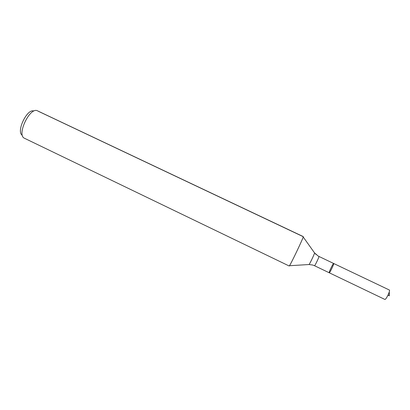 <?xml version="1.0" encoding="UTF-8"?>
<svg xmlns="http://www.w3.org/2000/svg" width="410" height="410" viewBox="0 0 410 410"><rect width="100%" height="100%" fill="white"/><g stroke="black" fill="none" stroke-linecap="round" stroke-linejoin="round"><path stroke-width="0.61" d="M314.46 252.806L318.18 256.071L333.673 263.486C334.35 263.497 329.912 272.875 329.271 272.783L329.23 272.778C328.553 272.712 333.192 263.005 333.673 263.486C334.35 263.497 329.912 272.875 329.271 272.783L384.887 299.443C386.123 299.818 390.592 290.29 389.315 289.998L389.223 289.978M33.789 111.013C27.132 108.383 16 131.672 22.227 135.203M24.123 138.093L289.209 266.008L289.475 265.721C291.115 263.568 302.565 239.609 303.205 236.985L303.267 236.596L37.079 110.628C29.633 107.625 16.979 134.096 23.995 138.006L24.123 138.093M38.202 111.207L303.169 236.657M389.264 291.894L389.341 295.8L387.998 295.154C390.248 296.861 388.998 293.217 389.264 291.894M314.511 252.765L316.048 254.528M303.205 236.985L314.567 252.955C314.419 254.2 309.914 263.63 309.037 264.527L308.858 264.537M318.944 256.465C319.467 256.409 315.034 265.747 314.552 265.726L312.666 265.019L309.037 264.527L289.475 265.721M314.521 265.726L329.23 272.778M333.673 263.486L389.315 289.998"/></g></svg>
